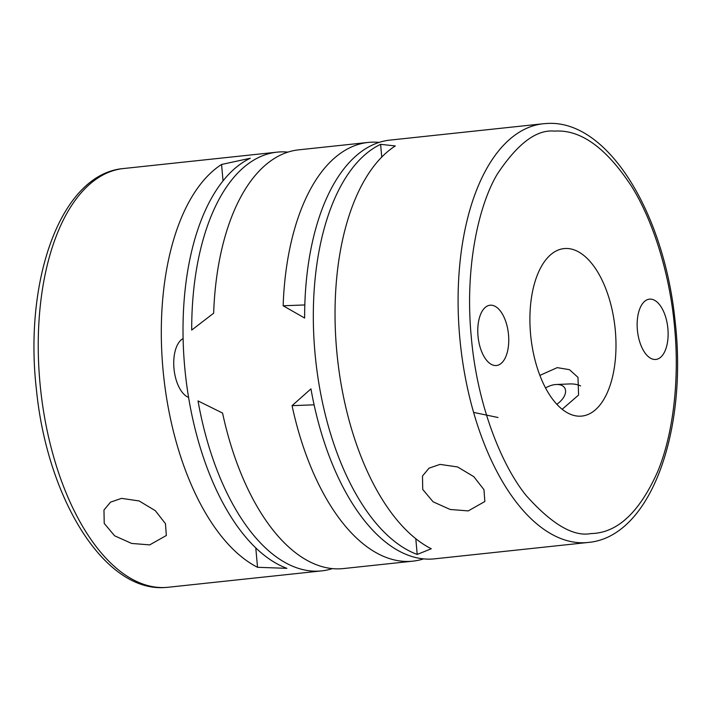 <?xml version="1.0" encoding="UTF-8"?>
<svg xmlns="http://www.w3.org/2000/svg" width="711" height="711" viewBox="0 0 711 711"><rect width="100%" height="100%" fill="white"/><g stroke="black" fill="none" stroke-linecap="round" stroke-linejoin="round"><path stroke-width="1.07" d="M590.903 533.57L591.49 533.543C617.566 532.877 639.687 512.089 657.871 471.189C674.392 430.884 679.236 375.461 674.632 327.887C670.615 280.276 655.738 225.565 632.043 187.073C606.634 148.137 580.949 129.482 554.989 131.091L554.411 131.117C536.494 129.322 517.421 143.72 497.176 174.302C478.219 206.19 464.692 268.696 471.269 336.783C477.045 404.906 501.762 465.732 526.327 495.718C551.94 524.3 573.466 536.921 590.903 533.57M257.524 567.298A210.554 105.868 -96.1 0 1 162.943 368.805A210.554 105.868 -96.1 0 1 221.565 164.472L250.299 158.242A210.554 105.868 83.9 0 0 184.656 366.485A210.554 105.868 83.9 0 0 286.906 568.338L257.524 567.298L255.791 547.914M380.607 144.342L395.307 145.942A210.554 105.868 83.9 0 0 336.676 350.274A210.554 105.868 83.9 0 0 431.257 548.768L417.206 554.438A210.554 105.868 -96.1 0 1 314.955 352.585A210.554 105.868 -96.1 0 1 380.607 144.342L381.745 157.095M149.719 544.884L131.651 543.444L114.595 535.792L104.224 523.412L103.966 510.018L110.525 502.153L121.51 498.367L139.116 500.944L155.318 510.667L165.45 523.652L166.338 535.49L149.719 544.884M468.229 510.907L450.161 509.467L433.106 501.815L422.734 489.435L422.476 476.041L429.035 468.167L440.02 464.39L457.626 466.958L473.837 476.69L483.96 489.675L484.849 501.513L468.229 510.907M332.393 568.613A210.554 105.868 -96.1 0 1 321.648 570.889A210.554 105.868 -96.1 0 1 318.021 571.146A210.554 105.868 -96.1 0 1 198.031 400.924L222.57 413.073A210.554 105.868 83.9 0 0 339.742 568.836A210.554 105.868 83.9 0 0 343.369 568.569L412.86 561.157A210.554 105.868 -96.1 0 1 409.234 561.414A210.554 105.868 -96.1 0 1 292.061 405.661L310.956 388.873A210.554 105.868 83.9 0 0 430.955 559.104A210.554 105.868 83.9 0 0 434.581 558.837L588.041 542.466A210.554 105.868 -96.1 0 1 585.02 542.706A210.554 105.868 -96.1 0 1 584.415 542.733A210.554 105.868 -96.1 0 1 460.07 340.747A210.554 105.868 -96.1 0 1 543.373 123.741L546.75 123.483C607.372 119.181 663.781 212.047 674.926 319.497C688.248 430.226 650.814 537.214 588.041 542.466M543.373 123.741L389.912 140.111A210.554 105.868 83.9 0 0 304.637 318.039L283.147 305.774A210.554 105.868 -96.1 0 1 368.191 142.431A210.554 105.868 -96.1 0 1 371.817 142.173A210.554 105.868 -96.1 0 1 379.167 142.387M368.191 142.431L298.7 149.843A210.554 105.868 83.9 0 0 213.656 313.187L191.703 330.082A210.554 105.868 -96.1 0 1 276.979 152.163A210.554 105.868 -96.1 0 1 280.605 151.896A210.554 105.868 -96.1 0 1 287.955 152.118M649.943 299.109A30.315 15.242 -96.1 0 1 667.851 328.198A30.315 15.242 -96.1 0 1 655.853 359.446A30.315 15.242 -96.1 0 1 655.329 359.482A30.315 15.242 -96.1 0 1 637.429 330.393A30.315 15.242 -96.1 0 1 649.419 299.153A30.315 15.242 -96.1 0 1 649.943 299.109M490.563 305.188A30.315 15.242 -96.1 0 1 508.472 334.268A30.315 15.242 -96.1 0 1 496.474 365.516A30.315 15.242 -96.1 0 1 495.949 365.552A30.315 15.242 -96.1 0 1 478.05 336.472A30.315 15.242 -96.1 0 1 490.039 305.223A30.315 15.242 -96.1 0 1 490.563 305.188M562.161 409.287L578.585 395.04L577.99 377.363L569.467 369.676L557.228 367.631L539.871 375.39M565.467 248.486A84.218 42.349 -96.1 0 1 615.202 329.282A84.218 42.349 -96.1 0 1 581.882 416.077A84.218 42.349 -96.1 0 1 580.434 416.184A84.218 42.349 -96.1 0 1 530.69 335.388A84.218 42.349 -96.1 0 1 564.01 248.592A84.218 42.349 -96.1 0 1 565.467 248.486M498.029 417.508L473.597 412.407M545.533 387.939A16.842 9.936 148.8 0 1 555.238 384.571A16.842 9.936 148.8 0 1 556.375 384.491A16.842 9.936 148.8 0 1 565.592 391.13A16.842 9.936 148.8 0 1 556.811 404.275M580.62 385.931A33.684 19.872 -31.2 0 0 569.493 383.949L556.375 384.491M423.605 558.882A210.554 105.868 -96.1 0 1 412.86 561.157M415.802 538.716L417.206 554.438M223.032 180.887L221.565 164.472M183.109 338.552A30.315 15.242 83.9 0 0 173.982 368.609A30.315 15.242 83.9 0 0 188.584 397.413M314.102 404.817L292.061 405.661M304.815 304.948L283.147 305.774M123.51 168.534A210.554 105.868 83.9 0 0 40.216 385.531A210.554 105.868 83.9 0 0 164.561 587.517A210.554 105.868 83.9 0 0 165.45 587.482A210.554 105.868 83.9 0 0 168.187 587.259L321.648 570.889M276.979 152.163L123.518 168.534C61.057 173.786 23.641 279.716 36.457 389.948C47.246 498.189 104.099 592.192 165.13 587.508L168.187 587.259"/></g></svg>
